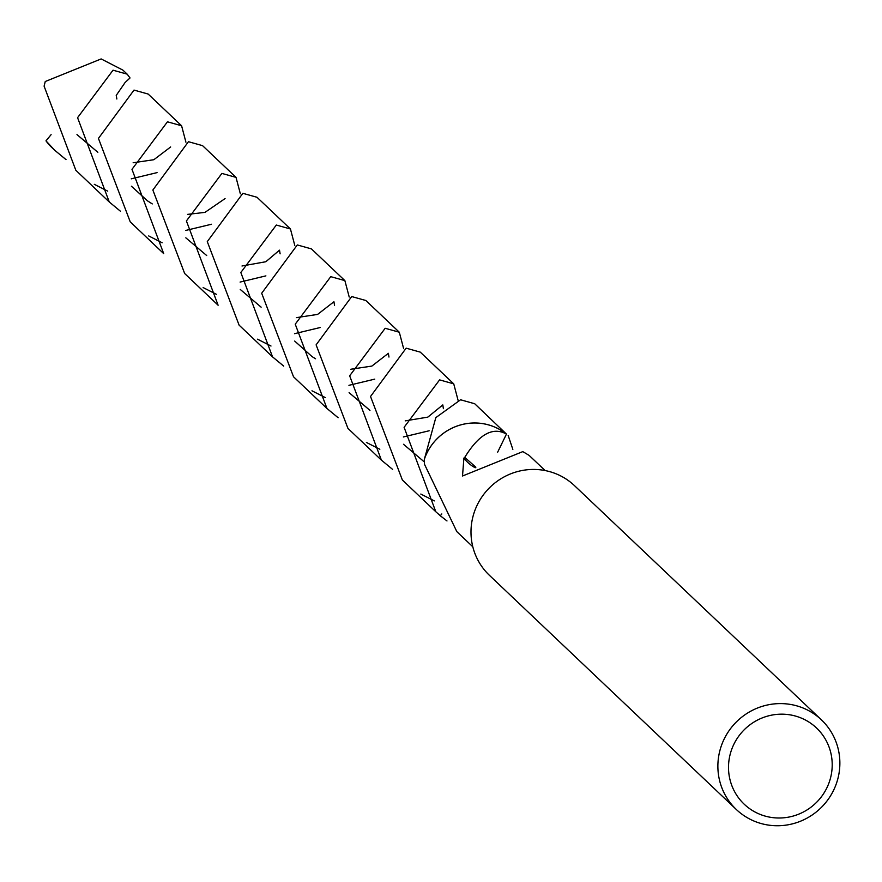 <?xml version="1.0" encoding="UTF-8"?>
<svg xmlns="http://www.w3.org/2000/svg" width="882" height="882" viewBox="0 0 882 882"><rect width="100%" height="100%" fill="white"/><g stroke="black" fill="none" stroke-linecap="round" stroke-linejoin="round"><path stroke-width="1.32" d="M837.9 778.586A61.806 60.274 -46.5 0 1 736.338 809.511A61.806 60.274 -46.5 0 1 719.844 750.758A61.806 60.274 -46.5 0 1 821.407 719.833A61.806 60.274 -46.5 0 1 837.9 778.586M736.338 809.511L489.466 575.362A61.806 60.274 -46.5 0 1 472.961 516.598A61.806 60.274 -46.5 0 1 574.524 485.673L821.407 719.833M830.535 777.913A52.534 51.233 -46.5 0 1 767.285 816.644A52.534 51.233 -46.5 0 1 730.186 754.253A52.534 51.233 -46.5 0 1 793.436 715.534A52.534 51.233 -46.5 0 1 830.535 777.913M464.737 457.416C478.959 434.231 492.862 426.469 506.444 434.109A52.534 51.233 -46.5 0 0 424.341 459.29L424.518 464.34L456.821 531.625L472.807 546.785M446.998 520.953L440.305 515.75L441.827 513.952M545.109 470.547L529.123 455.388L523.61 452.091A52.534 51.233 133.5 0 0 522.783 451.628L462.51 476.004L463.91 458.067A35.026 34.155 133.5 0 0 475.244 467.769M463.91 458.067A52.534 51.233 -46.5 0 1 464.759 457.361L475.872 467.228M424.319 459.257A52.567 51.255 -46.5 0 1 486.456 424.341A52.567 51.255 -46.5 0 1 506.444 434.076L474.714 403.747L460.569 399.778L435.829 417.616L424.352 459.268A52.545 51.244 -46.5 0 1 506.455 434.098L497.657 452.179M440.724 516.08A52.545 51.244 -46.5 0 1 440.305 515.75L435.818 511.747L404.099 427.307L439.589 379.888L453.734 383.846L458.067 400.263M66.018 159.62L54.86 150.381L45.974 140.855L51.101 134.659M54.86 150.381L51.851 147.526A52.534 51.233 -46.5 0 1 45.974 140.855M181.593 125.762L148.143 94.043L134.009 90.085L98.442 138.408L130.249 221.889L163.699 253.619L131.98 169.333L167.459 121.804L181.593 125.762L185.926 142.211M157.062 172.618L131.253 178.837M148.705 235.935L162.156 242.77M283.706 366.107L272.538 356.868L240.83 272.505L276.309 225.042L290.443 228.989L294.786 245.428M265.89 275.879L240.091 282.075M290.443 228.989L256.993 197.27L242.87 193.323L207.281 241.624L239.099 325.138L272.538 356.868M257.544 339.184L270.995 346.02M392.545 469.345L381.388 460.117L349.658 375.809L385.169 328.28L399.303 332.227L403.647 348.655M374.74 379.139L348.941 385.324M399.303 332.227L365.854 300.508L351.72 296.561L316.109 344.862L347.949 428.398L381.388 460.117M366.394 442.433L379.833 449.269M508.164 435.465L512.85 449.379M120.448 211.239L109.28 202L77.572 117.681L113.028 70.196L127.162 74.143L130.029 77.958L125.09 82.511L116.226 95.399M109.28 202L75.83 170.27L44.1 86.149L45.258 81.508L101.154 58.929L122.819 70.075A52.534 51.233 -46.5 0 1 124.153 71.288L127.162 74.143M94.286 184.316L107.725 191.151M236.012 177.37L202.562 145.651L188.439 141.704L152.862 190.016L184.669 273.519L218.119 305.238L186.4 220.952L221.889 173.423L236.012 177.37L240.356 193.82M211.482 224.249L185.672 230.456M203.125 287.565L216.575 294.401M338.126 417.726L326.968 408.487L295.238 324.179L330.75 276.661L344.873 280.608L349.217 297.036M320.32 327.498L294.522 333.694M344.873 280.608L311.423 248.889L297.3 244.942L261.689 293.243L293.519 376.768L326.968 408.487M311.974 390.803L325.414 397.639M429.159 430.769L403.361 436.954M453.734 383.846L420.284 352.127L406.15 348.17L370.528 396.492L402.368 480.017L435.818 511.747M420.813 494.052L434.297 500.899M440.327 515.75L440.305 515.772A52.567 51.255 -46.5 0 0 441.066 516.367M424.407 462.014L403.504 444.274M388.962 357.056L388.378 353.307L371.873 366.085L350.815 369.249M315.547 358.765L312.052 356.593L294.676 341.058M280.112 253.829L279.506 250.168L265.835 261.733L241.988 266M206.697 255.537L185.826 237.831M170.656 146.963L153.832 159.719L133.138 162.762M97.847 152.299L76.977 134.582M443.392 408.675L442.808 404.904L427.836 417.12L405.235 420.868M369.955 410.384L349.096 392.666M334.543 305.437L333.936 301.743L317.608 314.411L296.407 317.63M261.127 307.157L240.257 289.45M225.075 198.582L204.977 212.375L187.568 214.381M152.277 203.918L147.492 200.853L131.407 186.212M116.854 98.993L116.237 95.333"/></g></svg>
